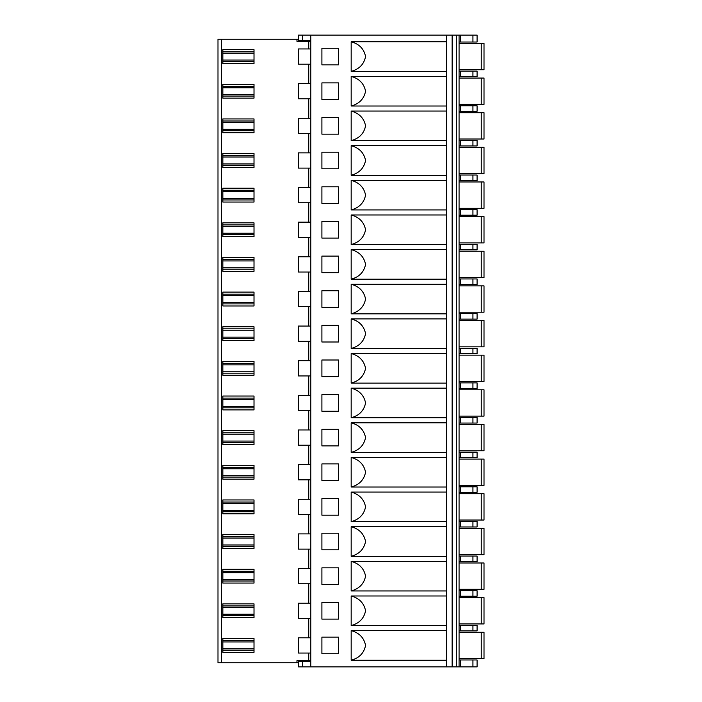<?xml version="1.0" encoding="UTF-8"?>
<svg xmlns="http://www.w3.org/2000/svg" width="702" height="702" viewBox="0 0 702 702"><rect width="100%" height="100%" fill="white"/><g stroke="black" fill="none" stroke-linecap="round" stroke-linejoin="round"><path stroke-width="1.05" d="M456.3 666.9L456.3 35.1L459.073 35.1L459.073 666.9L452.141 666.9L452.141 35.1L298.35 35.1L298.35 40.646L310.819 40.646M459.073 630.879L477.079 630.879L477.079 625.333L459.073 625.333M302.509 666.9L298.35 666.9L298.35 661.354L302.509 661.354L302.509 666.9L310.819 666.9L310.819 35.1M310.819 660.661L296.964 660.661L296.964 662.741L217.989 662.741L217.989 39.259L296.964 39.259L296.964 41.339L310.819 41.339M217.989 610.784L217.989 625.298M217.989 576.149L217.989 590.663M217.989 541.514L217.989 556.028M217.989 506.87L217.989 521.384M217.989 472.235L217.989 486.749M217.989 437.592L217.989 452.114M217.989 402.957L217.989 417.471M217.989 368.322L217.989 382.836M217.989 333.678L217.989 348.201M217.989 299.043L217.989 313.557M217.989 264.408L217.989 278.922M217.989 229.765L217.989 244.278M217.989 195.13L217.989 209.644M217.989 160.486L217.989 175.009M217.989 125.851L217.989 140.365M217.989 91.216L217.989 105.73M217.989 56.572L217.989 71.095M217.989 645.428L217.989 659.941M310.819 637.802L298.35 637.802L298.35 653.044L310.819 653.044M310.819 48.956L298.35 48.956L298.35 64.198L310.819 64.198M310.819 83.591L298.35 83.591L298.35 98.833L310.819 98.833M310.819 118.234L298.35 118.234L298.35 133.477L310.819 133.477M310.819 152.869L298.35 152.869L298.35 168.111L310.819 168.111M310.819 187.504L298.35 187.504L298.35 202.746L310.819 202.746M310.819 222.148L298.35 222.148L298.35 237.39L310.819 237.39M310.819 256.783L298.35 256.783L298.35 272.025L310.819 272.025M310.819 291.427L298.35 291.427L298.35 306.66L310.819 306.66M310.819 326.061L298.35 326.061L298.35 341.304L310.819 341.304M310.819 360.696L298.35 360.696L298.35 375.939L310.819 375.939M310.819 395.34L298.35 395.34L298.35 410.573L310.819 410.573M310.819 429.975L298.35 429.975L298.35 445.217L310.819 445.217M310.819 464.61L298.35 464.61L298.35 479.852L310.819 479.852M310.819 499.254L298.35 499.254L298.35 514.496L310.819 514.496M310.819 533.889L298.35 533.889L298.35 549.131L310.819 549.131M310.819 568.523L298.35 568.523L298.35 583.766L310.819 583.766M310.819 603.167L298.35 603.167L298.35 618.409L310.819 618.409M222.841 650.271L254.01 650.271L222.841 650.271L222.841 652.351L254.01 652.351L254.01 638.495L222.841 638.495L222.841 650.271M222.841 640.575L254.01 640.575M222.841 615.636L254.01 615.636L222.841 615.636L222.841 617.716L254.01 617.716L254.01 603.86L222.841 603.86L222.841 615.636M222.841 605.94L254.01 605.94M222.841 581.002L254.01 581.002L222.841 581.002L222.841 583.072L254.01 583.072L254.01 569.217L222.841 569.217L222.841 581.002M222.841 571.296L254.01 571.296M222.841 546.358L254.01 546.358L222.841 546.358L222.841 548.438L254.01 548.438L254.01 534.582L222.841 534.582L222.841 546.358M222.841 536.661L254.01 536.661M254.01 513.803L254.01 511.723L222.841 511.723L222.841 513.803L254.01 513.803M222.841 502.027L254.01 502.027L254.01 499.947L222.841 499.947L222.841 511.723M254.01 511.723L254.01 502.027M254.01 479.159L254.01 477.079L222.841 477.079L222.841 479.159L254.01 479.159M222.841 467.383L254.01 467.383L254.01 465.303L222.841 465.303L222.841 477.079M254.01 477.079L254.01 467.383M254.01 444.524L254.01 442.444L222.841 442.444L222.841 444.524L254.01 444.524M222.841 432.748L254.01 432.748L254.01 430.668L222.841 430.668L222.841 442.444M254.01 442.444L254.01 432.748M254.01 409.889L254.01 407.809L222.841 407.809L222.841 409.889L254.01 409.889M222.841 398.104L254.01 398.104L254.01 396.033L222.841 396.033L222.841 407.809M254.01 407.809L254.01 398.104M254.01 375.245L254.01 373.166L222.841 373.166L222.841 375.245L254.01 375.245M222.841 363.469L254.01 363.469L254.01 361.39L222.841 361.39L222.841 373.166M254.01 373.166L254.01 363.469M254.01 340.61L254.01 338.531L222.841 338.531L222.841 340.61L254.01 340.61M222.841 328.834L254.01 328.834L254.01 326.755L222.841 326.755L222.841 338.531M254.01 338.531L254.01 328.834M254.01 305.967L254.01 303.896L222.841 303.896L222.841 305.967L254.01 305.967M222.841 294.191L254.01 294.191L254.01 292.111L222.841 292.111L222.841 303.896M254.01 303.896L254.01 294.191M254.01 271.332L254.01 269.252L222.841 269.252L222.841 271.332L254.01 271.332M222.841 259.556L254.01 259.556L254.01 257.476L222.841 257.476L222.841 269.252M254.01 269.252L254.01 259.556M254.01 236.697L254.01 234.617L222.841 234.617L222.841 236.697L254.01 236.697M222.841 224.921L254.01 224.921L254.01 222.841L222.841 222.841L222.841 234.617M254.01 234.617L254.01 224.921M254.01 202.053L254.01 199.973L222.841 199.973L222.841 202.053L254.01 202.053M222.841 190.277L254.01 190.277L254.01 188.197L222.841 188.197L222.841 199.973M254.01 199.973L254.01 190.277M254.01 167.418L254.01 165.339L222.841 165.339L222.841 167.418L254.01 167.418M222.841 155.642L254.01 155.642L254.01 153.562L222.841 153.562L222.841 165.339M254.01 165.339L254.01 155.642M254.01 132.783L254.01 130.704L222.841 130.704L222.841 132.783L254.01 132.783M222.841 120.998L254.01 120.998L254.01 118.928L222.841 118.928L222.841 130.704M254.01 130.704L254.01 120.998M222.841 96.06L254.01 96.06L222.841 96.06L222.841 98.14L254.01 98.14L254.01 84.284L222.841 84.284L222.841 96.06M222.841 86.364L254.01 86.364M222.841 49.649L222.841 51.729L254.01 51.729L254.01 49.649L222.841 49.649M222.841 51.729L222.841 61.425L254.01 61.425L222.841 61.425L222.841 63.505L254.01 63.505L254.01 51.729M351.175 630.633L351.175 660.213C359.205 658.055 364.005 653.123 365.575 645.428C364.005 637.732 359.205 632.8 351.175 630.633L446.604 630.633M446.604 660.213L351.175 660.213M452.141 666.9L310.819 666.9M446.604 71.367L351.175 71.367L351.175 41.787L446.604 41.787M351.175 76.421L351.175 106.011C359.205 103.843 364.005 98.912 365.575 91.216C364.005 83.52 359.205 78.589 351.175 76.421L446.604 76.421M446.604 106.011L351.175 106.011M351.175 111.056L351.175 140.646C359.205 138.478 364.005 133.547 365.575 125.851C364.005 118.155 359.205 113.224 351.175 111.056L446.604 111.056M446.604 140.646L351.175 140.646M351.175 145.7L351.175 175.281C359.205 173.113 364.005 168.182 365.575 160.486C364.005 152.799 359.205 147.868 351.175 145.7L446.604 145.7M446.604 175.281L351.175 175.281M351.175 180.335L351.175 209.924C359.205 207.757 364.005 202.825 365.575 195.13C364.005 187.434 359.205 182.502 351.175 180.335L446.604 180.335M446.604 209.924L351.175 209.924M351.175 214.97L351.175 244.559C359.205 242.392 364.005 237.46 365.575 229.765C364.005 222.069 359.205 217.137 351.175 214.97L446.604 214.97M446.604 244.559L351.175 244.559M351.175 249.614L351.175 279.194C359.205 277.027 364.005 272.104 365.575 264.408C364.005 256.713 359.205 251.781 351.175 249.614L446.604 249.614M446.604 279.194L351.175 279.194M351.175 284.249L351.175 313.838C359.205 311.67 364.005 306.739 365.575 299.043C364.005 291.348 359.205 286.416 351.175 284.249L446.604 284.249M446.604 313.838L351.175 313.838M351.175 318.883L351.175 348.473C359.205 346.305 364.005 341.374 365.575 333.678C364.005 325.982 359.205 321.051 351.175 318.883L446.604 318.883M446.604 348.473L351.175 348.473M351.175 353.527L351.175 383.116C359.205 380.949 364.005 376.018 365.575 368.322C364.005 360.626 359.205 355.695 351.175 353.527L446.604 353.527M446.604 383.116L351.175 383.116M351.175 388.162L351.175 417.751C359.205 415.584 364.005 410.652 365.575 402.957C364.005 395.261 359.205 390.33 351.175 388.162L446.604 388.162M446.604 417.751L351.175 417.751M351.175 422.806L351.175 452.386C359.205 450.219 364.005 445.287 365.575 437.592C364.005 429.896 359.205 424.973 351.175 422.806L446.604 422.806M446.604 452.386L351.175 452.386M351.175 457.441L351.175 487.03C359.205 484.863 364.005 479.931 365.575 472.235C364.005 464.54 359.205 459.608 351.175 457.441L446.604 457.441M446.604 487.03L351.175 487.03M351.175 492.076L351.175 521.665C359.205 519.498 364.005 514.566 365.575 506.87C364.005 499.175 359.205 494.243 351.175 492.076L446.604 492.076M446.604 521.665L351.175 521.665M351.175 526.719L351.175 556.3C359.205 554.132 364.005 549.201 365.575 541.514C364.005 533.818 359.205 528.887 351.175 526.719L446.604 526.719M446.604 556.3L351.175 556.3M351.175 561.354L351.175 590.944C359.205 588.776 364.005 583.845 365.575 576.149C364.005 568.453 359.205 563.522 351.175 561.354L446.604 561.354M446.604 590.944L351.175 590.944M351.175 595.989L351.175 625.579C359.205 623.411 364.005 618.48 365.575 610.784C364.005 603.088 359.205 598.157 351.175 595.989L446.604 595.989M446.604 625.579L351.175 625.579M338.531 619.103L321.902 619.103L321.902 602.474L338.531 602.474L338.531 619.103M338.531 584.459L321.902 584.459L321.902 567.839L338.531 567.839L338.531 584.459M338.531 549.824L321.902 549.824L321.902 533.195L338.531 533.195L338.531 549.824M338.531 515.189L321.902 515.189L321.902 498.56L338.531 498.56L338.531 515.189M338.531 480.545L321.902 480.545L321.902 463.917L338.531 463.917L338.531 480.545M338.531 445.91L321.902 445.91L321.902 429.282L338.531 429.282L338.531 445.91M338.531 411.267L321.902 411.267L321.902 394.647L338.531 394.647L338.531 411.267M338.531 376.632L321.902 376.632L321.902 360.003L338.531 360.003L338.531 376.632M338.531 341.997L321.902 341.997L321.902 325.368L338.531 325.368L338.531 341.997M338.531 307.353L321.902 307.353L321.902 290.733L338.531 290.733L338.531 307.353M338.531 272.718L321.902 272.718L321.902 256.09L338.531 256.09L338.531 272.718M338.531 238.083L321.902 238.083L321.902 221.455L338.531 221.455L338.531 238.083M338.531 203.44L321.902 203.44L321.902 186.811L338.531 186.811L338.531 203.44M338.531 168.805L321.902 168.805L321.902 152.176L338.531 152.176L338.531 168.805M338.531 134.161L321.902 134.161L321.902 117.541L338.531 117.541L338.531 134.161M338.531 99.526L321.902 99.526L321.902 82.897L338.531 82.897L338.531 99.526M321.902 48.262L338.531 48.262L338.531 64.891L321.902 64.891L321.902 48.262M338.531 653.737L321.902 653.737L321.902 637.109L338.531 637.109L338.531 653.737M446.604 666.9L446.604 35.1M456.3 35.1L452.141 35.1M459.073 666.9L477.079 666.9L477.079 659.977L459.073 659.977M310.819 661.354L302.509 661.354M298.35 662.741L296.964 662.741M459.073 658.59L484.011 658.59L484.011 632.265L459.073 632.265M484.011 632.265L484.011 658.59L484.011 632.265M459.073 42.023L477.079 42.023L477.079 35.1L459.073 35.1M459.073 76.667L477.079 76.667L477.079 71.121L459.073 71.121M459.073 111.302L477.079 111.302L477.079 105.765L459.073 105.765M459.073 145.946L477.079 145.946L477.079 140.4L459.073 140.4M459.073 180.581L477.079 180.581L477.079 175.035L459.073 175.035M459.073 215.216L477.079 215.216L477.079 209.679L459.073 209.679M459.073 249.859L477.079 249.859L477.079 244.314L459.073 244.314M459.073 284.494L477.079 284.494L477.079 278.948L459.073 278.948M459.073 319.129L477.079 319.129L477.079 313.592L459.073 313.592M459.073 353.773L477.079 353.773L477.079 348.227L459.073 348.227M459.073 388.408L477.079 388.408L477.079 382.871L459.073 382.871M459.073 423.052L477.079 423.052L477.079 417.506L459.073 417.506M459.073 457.686L477.079 457.686L477.079 452.141L459.073 452.141M459.073 492.321L477.079 492.321L477.079 486.784L459.073 486.784M459.073 526.965L477.079 526.965L477.079 521.419L459.073 521.419M459.073 561.6L477.079 561.6L477.079 556.054L459.073 556.054M459.073 596.235L477.079 596.235L477.079 590.698L459.073 590.698M459.073 623.946L484.011 623.946L484.011 597.621L459.073 597.621M484.011 597.621L484.011 623.946L484.011 597.621M459.073 589.311L484.011 589.311L484.011 562.986L459.073 562.986M484.011 562.986L484.011 589.311L484.011 562.986M459.073 554.677L484.011 554.677L484.011 528.352L459.073 528.352M484.011 528.352L484.011 554.677L484.011 528.352M459.073 520.033L484.011 520.033L484.011 493.708L459.073 493.708M484.011 493.708L484.011 520.033L484.011 493.708M459.073 485.398L484.011 485.398L484.011 459.073L459.073 459.073M484.011 459.073L484.011 485.398L484.011 459.073M459.073 450.754L484.011 450.754L484.011 424.429L459.073 424.429M484.011 424.429L484.011 450.754L484.011 424.429M459.073 416.119L484.011 416.119L484.011 389.794L459.073 389.794M484.011 389.794L484.011 416.119L484.011 389.794M459.073 381.484L484.011 381.484L484.011 355.159L459.073 355.159M484.011 355.159L484.011 381.484L484.011 355.159M459.073 346.841L484.011 346.841L484.011 320.516L459.073 320.516M484.011 320.516L484.011 346.841L484.011 320.516M459.073 312.206L484.011 312.206L484.011 285.881L459.073 285.881M484.011 285.881L484.011 312.206L484.011 285.881M459.073 277.571L484.011 277.571L484.011 251.246L459.073 251.246M484.011 251.246L484.011 277.571L484.011 251.246M459.073 242.927L484.011 242.927L484.011 216.602L459.073 216.602M484.011 216.602L484.011 242.927L484.011 216.602M459.073 208.292L484.011 208.292L484.011 181.967L459.073 181.967M484.011 181.967L484.011 208.292L484.011 181.967M459.073 173.648L484.011 173.648L484.011 147.323L459.073 147.323M484.011 147.323L484.011 173.648L484.011 147.323M459.073 139.014L484.011 139.014L484.011 112.689L459.073 112.689M484.011 112.689L484.011 139.014L484.011 112.689M459.073 104.379L484.011 104.379L484.011 78.054L459.073 78.054M484.011 78.054L484.011 104.379L484.011 78.054M481.239 69.735L481.239 43.41L484.011 43.41L484.011 69.735L484.011 43.41L484.011 69.735L459.073 69.735M481.239 43.41L459.073 43.41M351.175 41.787C359.205 43.945 364.005 48.877 365.575 56.572C364.005 64.268 359.205 69.2 351.175 71.367M296.964 39.259L298.35 39.259M460.459 630.879L460.459 625.333M472.929 630.879L472.929 625.333M221.455 662.741L221.455 39.259M308.74 637.802L308.74 618.409M308.74 660.661L308.74 653.044M308.74 48.956L308.74 41.339M308.74 83.591L308.74 64.198M308.74 118.234L308.74 98.833M308.74 152.869L308.74 133.477M308.74 187.504L308.74 168.111M308.74 222.148L308.74 202.746M308.74 256.783L308.74 237.39M308.74 291.427L308.74 272.025M308.74 326.061L308.74 306.66M308.74 360.696L308.74 341.304M308.74 395.34L308.74 375.939M308.74 429.975L308.74 410.573M308.74 464.61L308.74 445.217M308.74 499.254L308.74 479.852M308.74 533.889L308.74 514.496M308.74 568.523L308.74 549.131M308.74 603.167L308.74 583.766M222.841 648.885L254.01 648.885M254.01 641.961L222.841 641.961M222.841 614.25L254.01 614.25M254.01 607.327L222.841 607.327M222.841 579.615L254.01 579.615M254.01 572.683L222.841 572.683M222.841 544.971L254.01 544.971M254.01 538.048L222.841 538.048M222.841 510.336L254.01 510.336M254.01 503.404L222.841 503.404M222.841 475.702L254.01 475.702M254.01 468.769L222.841 468.769M222.841 441.058L254.01 441.058M254.01 434.134L222.841 434.134M222.841 406.423L254.01 406.423M254.01 399.491L222.841 399.491M222.841 371.779L254.01 371.779M254.01 364.856L222.841 364.856M222.841 337.144L254.01 337.144M254.01 330.221L222.841 330.221M222.841 302.509L254.01 302.509M254.01 295.577L222.841 295.577M222.841 267.866L254.01 267.866M254.01 260.942L222.841 260.942M222.841 233.231L254.01 233.231M254.01 226.298L222.841 226.298M222.841 198.596L254.01 198.596M254.01 191.664L222.841 191.664M222.841 163.952L254.01 163.952M254.01 157.029L222.841 157.029M222.841 129.317L254.01 129.317M254.01 122.385L222.841 122.385M222.841 94.673L254.01 94.673M254.01 87.75L222.841 87.75M254.01 53.115L222.841 53.115M222.841 60.039L254.01 60.039M460.459 659.977L460.459 666.9M481.239 658.59L481.239 632.265M472.929 666.9L472.929 659.977M481.239 623.946L481.239 597.621M460.459 596.235L460.459 590.698M472.929 596.235L472.929 590.698M481.239 589.311L481.239 562.986M460.459 561.6L460.459 556.054M472.929 561.6L472.929 556.054M481.239 554.677L481.239 528.352M460.459 526.965L460.459 521.419M472.929 526.965L472.929 521.419M481.239 520.033L481.239 493.708M460.459 492.321L460.459 486.784M472.929 492.321L472.929 486.784M481.239 485.398L481.239 459.073M460.459 457.686L460.459 452.141M472.929 457.686L472.929 452.141M481.239 450.754L481.239 424.429M460.459 423.052L460.459 417.506M472.929 423.052L472.929 417.506M481.239 416.119L481.239 389.794M460.459 388.408L460.459 382.871M472.929 388.408L472.929 382.871M481.239 381.484L481.239 355.159M460.459 353.773L460.459 348.227M472.929 353.773L472.929 348.227M481.239 346.841L481.239 320.516M460.459 319.129L460.459 313.592M472.929 319.129L472.929 313.592M481.239 312.206L481.239 285.881M460.459 284.494L460.459 278.948M472.929 284.494L472.929 278.948M481.239 277.571L481.239 251.246M460.459 249.859L460.459 244.314M472.929 249.859L472.929 244.314M481.239 242.927L481.239 216.602M460.459 215.216L460.459 209.679M472.929 215.216L472.929 209.679M481.239 208.292L481.239 181.967M460.459 180.581L460.459 175.035M472.929 180.581L472.929 175.035M481.239 173.648L481.239 147.323M460.459 145.946L460.459 140.4M472.929 145.946L472.929 140.4M481.239 139.014L481.239 112.689M460.459 111.302L460.459 105.765M472.929 111.302L472.929 105.765M481.239 104.379L481.239 78.054M460.459 71.121L460.459 76.667M472.929 76.667L472.929 71.121M460.459 35.1L460.459 42.023M472.929 42.023L472.929 35.1M302.509 35.1L302.509 40.646"/></g></svg>
